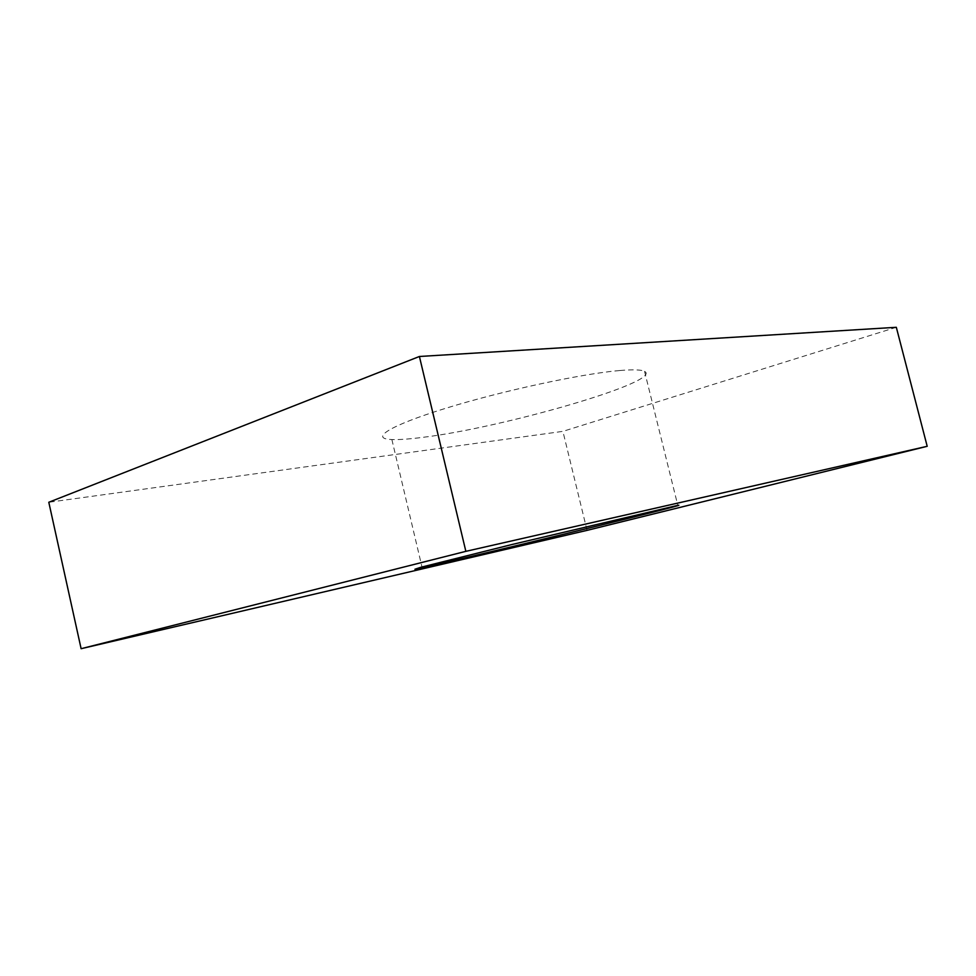 <?xml version="1.0" encoding="UTF-8"?>
<svg xmlns="http://www.w3.org/2000/svg" width="976" height="976" viewBox="0 0 976 976"><rect width="100%" height="100%" fill="white"/><g stroke="black" fill="none" stroke-linecap="round" stroke-linejoin="round"><path stroke-width="0.73" stroke-dasharray="4.88 3.66" d="M896.322 327.302L562.908 431.355L48.8 502.262M619.906 370.514C633.143 369.416 641.354 369.684 644.563 371.344C663.851 381.372 501.237 428.196 421.632 437.492C408.846 439.127 398.928 439.798 391.876 439.542C369.428 438.81 388.521 425.975 445.154 408.468C501.518 390.973 582.147 373.601 619.906 370.514M587.04 530.371L562.908 431.355M644.563 371.344L677.795 505.361M391.876 439.542L421.986 566.983"/><path stroke-width="1.46" d="M81.118 648.698L465.857 551.342L927.2 446.3L587.04 530.371L81.118 648.698L48.8 502.262L419.412 356.484L896.322 327.302L927.2 446.3M451.01 561.151C528.943 543.059 693.96 502.567 677.795 505.361L511.095 544.73L420.656 567.337L414.946 569.24L451.01 561.151M465.857 551.342L419.412 356.484M421.986 566.983L422.169 567.739"/></g></svg>
